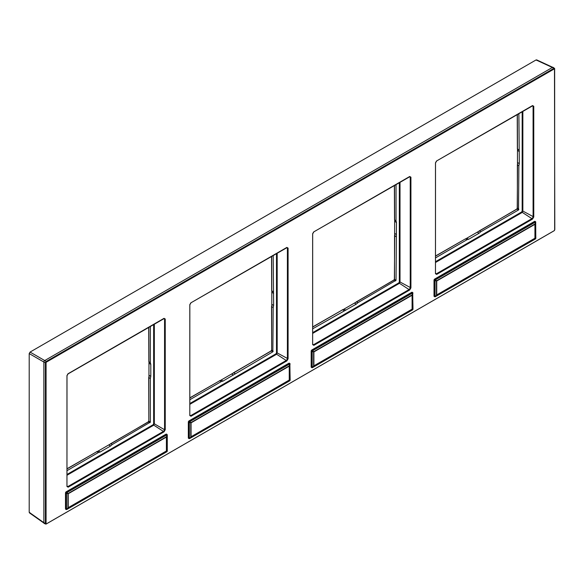 <?xml version="1.0" encoding="UTF-8"?>
<svg xmlns="http://www.w3.org/2000/svg" width="584" height="584" viewBox="0 0 584 584"><rect width="100%" height="100%" fill="white"/><g stroke="black" fill="none" stroke-linecap="round" stroke-linejoin="round"><path stroke-width="0.88" d="M148.957 375.848L148.957 362.817M97.944 451.169L109.23 444.658M97.331 451.527L98.397 451.147L96.652 451.636L98.557 451.184L100.185 452.001L98.506 452.469L67.102 470.602M110.391 443.869L109.047 445.125L109.617 444.431L109.047 445.125L110.566 446.008L100.185 452.001M148.957 376.293L149.27 375.454L148.957 376.293M112.237 444.541L110.726 443.665L148.445 421.889L148.847 421.195L148.847 377.644L149.27 375.454L150.789 376.33L150.358 378.512L150.358 422.13L112.237 444.541L110.566 446.008M148.957 362.109L148.847 327.266M150.358 326.39L150.358 362.657L148.847 361.657L149.27 363.343L150.789 364.343L150.789 376.33M150.358 362.657L150.789 364.343M68.167 373.68L164.038 318.331L165.243 319.032L165.243 429.729L164.038 431.824L68.167 487.173L66.956 486.472L66.956 375.775L67.861 373.899M436.686 274.407L435.474 273.714L435.474 163.016L436.686 160.914L532.557 105.565L533.769 106.266L533.769 216.963L532.557 219.066L436.686 274.407L435.481 273.312L435.518 162.637M313.849 345.334L312.637 344.633L312.637 233.936L313.849 231.841L409.712 176.492L410.924 177.186L410.924 287.883L409.712 289.985L313.849 345.334L312.644 344.239L312.674 233.563M191.012 416.253L189.8 415.553L189.8 304.855L191.012 302.76L286.875 247.412L288.087 248.112L288.087 358.81L286.875 360.905L191.012 416.253L189.807 415.158L189.837 304.483M46.552 523.775L554.172 230.702A0.686 0.394 120 0 0 554.654 229.87L554.654 69.24A0.686 0.394 120 0 0 554.172 68.963L46.552 362.036A0.686 0.394 120 0 0 46.07 362.876L46.07 523.498A0.686 0.394 120 0 0 46.552 523.775L45.683 524.067L44.187 523.41A1.343 0.774 -60 0 1 43.866 522.768L43.866 362.146A1.343 0.774 -60 0 1 44.822 360.496L46.231 361.459A1.168 0.679 120 0 0 45.406 362.89L45.406 523.512A1.168 0.679 120 0 0 45.683 524.067A1.168 0.679 120 0 0 46.231 523.994L553.858 230.921M44.822 360.496L552.442 67.423A1.343 0.774 -60 0 1 553.158 67.386L554.479 68.35A1.168 0.679 120 0 0 553.858 68.386L46.231 361.459L46.552 362.036M536.922 60.444L536.061 59.948L30.061 352.079L29.2 353.576L29.2 512.314L30.061 512.818M532.557 105.565L532.214 105.77L533.082 106.273L533.082 216.971L532.214 218.467L436.35 273.816L435.62 273.363M533.769 216.963L522.855 211.065L521.994 212.561L435.62 262.428M479.084 233.242L477.566 232.366L479.245 230.899L480.763 231.775L479.084 233.242L468.704 239.236L467.032 239.703L465.404 238.892L467.076 238.425L465.849 238.761M480.763 231.775L518.534 209.97L518.877 165.754L517.366 164.878L517.789 162.695L517.475 163.535L517.789 162.695L519.315 163.571L518.877 165.754M519.315 163.571L518.877 113.632M435.62 257.836L467.032 239.703M477.566 232.366L478.135 231.673L477.566 232.366M517.475 163.089L517.475 150.052M466.463 238.411L477.749 231.892M465.068 239.082L466.915 238.389L468.704 239.236M517.475 149.343L517.366 114.5M518.877 149.898L517.366 148.898L517.789 150.577L519.315 151.584M409.712 176.492L409.377 176.689L410.238 177.193L410.238 287.89L409.377 289.387L313.506 344.735L312.783 344.283M410.924 287.883L400.018 281.984L399.149 283.488L312.783 333.354M396.04 184.551L396.04 220.818L396.47 222.504L396.04 280.291L357.919 302.694L356.247 304.162L312.783 328.755M394.638 234.009L394.638 220.978M343.626 309.33L354.911 302.811M394.638 234.454L394.952 233.615L394.638 234.454M394.521 278.969L394.521 235.797L394.952 233.615L396.47 234.491M394.638 220.263L394.521 185.427M396.04 220.818L394.521 219.818L394.952 221.497L396.47 222.504M343.005 309.688L344.078 309.308L342.333 309.797L344.239 309.345L345.867 310.155M356.072 302.03L354.729 303.286L355.298 302.592L354.729 303.286L356.247 304.162M286.875 247.412L286.532 247.616L287.401 248.112L287.401 358.81L286.532 360.306L190.669 415.655L189.939 415.209M288.087 358.81L277.181 352.911L276.312 354.408L189.939 404.274M273.195 255.471L273.633 305.41L273.195 307.593L272.852 351.809L223.022 381.075L221.351 381.542L189.939 399.675M271.794 304.928L271.794 291.898M220.781 380.25L232.067 373.731M220.168 380.607L221.241 380.228L219.496 380.717L221.394 380.264L223.022 381.075M233.235 372.95L231.884 374.205L232.454 373.512L231.884 374.205L233.403 375.081M271.794 305.374L272.115 304.534L271.794 305.374M235.082 373.614L233.563 372.745L271.283 350.969L271.684 350.276L271.684 306.724L272.115 304.534L273.633 305.41M271.794 291.182L271.684 256.347M273.195 291.737L271.684 290.737L272.115 292.423L273.633 293.423M68.167 487.173L66.963 486.078L66.999 375.402M165.243 429.729L164.564 429.729L163.695 431.233L67.832 486.574L67.102 486.129M164.038 318.331L163.695 318.536L164.564 319.032L164.564 429.729L154.337 423.831L153.475 425.327L67.102 475.194M535.791 222.132L535.126 224.154A0.978 0.562 0 0 1 534.937 224.314A0.978 0.562 -120 0 0 534.893 224.015L436.693 280.714A0.978 0.562 -120 0 1 436.73 281.006A0.978 0.562 180 0 1 436.452 281.123L436.452 295.022A0.978 0.562 180 0 0 436.73 294.913A0.978 0.562 60 0 1 436.693 295.161L534.893 238.462A0.978 0.562 60 0 0 534.937 238.214L534.937 224.314L436.73 281.006L436.73 294.913L534.937 238.214A0.978 0.562 0 0 0 535.126 238.053L534.893 224.015L535.696 222.073L535.791 238.44A0.978 0.912 120 0 1 535.557 238.849L535.002 239.053M435.168 296.694A0.978 0.562 -60 0 1 434.686 296.738L535.346 239.017L535.835 238.17L535.491 221.628A0.978 0.562 -60 0 0 535.002 221.672L535.557 221.993L435.27 279.889L436.693 280.714A0.978 0.635 120 0 1 436.452 281.123L435.036 280.298A0.978 0.635 -60 0 0 435.27 279.889L435.175 279.313L535.002 221.672L534.535 221.402A0.978 0.562 -60 0 1 535.024 221.358A0.978 0.562 -60 0 1 535.199 221.591M434.511 296.504A0.978 0.562 -60 0 1 434.219 296.468L434.686 296.738A0.978 0.562 -60 0 1 434.481 296.292L434.481 280.51L435.036 280.298L435.036 296.606L436.693 295.161L435.27 296.745L434.014 296.022L434.014 280.24A0.978 0.562 -60 0 1 434.708 279.043L534.535 221.402M435.27 296.745L535.557 238.849L534.893 238.462A0.978 0.912 -60 0 0 535.126 238.053L535.791 238.44L535.696 237.856M434.219 296.468A0.978 0.562 -60 0 1 434.014 296.022M412.954 293.051L412.289 295.073A0.978 0.562 0 0 1 412.092 295.234A0.978 0.562 -120 0 0 412.049 294.935L313.849 351.634A0.978 0.562 -120 0 1 313.893 351.933A0.978 0.562 180 0 1 313.615 352.043L313.615 365.949A0.978 0.562 180 0 0 313.893 365.832A0.978 0.562 60 0 1 313.849 366.08L412.049 309.389A0.978 0.562 60 0 0 412.092 309.14L412.092 295.234L313.893 351.933L313.893 365.832L412.092 309.14A0.978 0.562 0 0 0 412.289 308.98L412.049 294.935L412.713 292.912L412.954 309.359A0.978 0.912 120 0 1 412.713 309.768L412.158 309.973M412.851 308.775L412.954 309.359L412.851 308.775L412.954 309.359L412.289 308.98A0.978 0.912 -60 0 1 412.049 309.389L412.713 309.768L312.433 367.664L313.615 365.949L312.331 367.613A0.978 0.562 -60 0 1 311.841 367.657L412.508 309.943L412.998 309.097L412.654 292.548A0.978 0.562 -60 0 0 412.158 292.591L412.713 292.912L312.433 350.809L313.849 351.634A0.978 0.635 120 0 1 313.615 352.043L312.192 351.225A0.978 0.635 -60 0 0 312.433 350.809L312.331 350.232L412.158 292.591L411.698 292.328A0.978 0.562 -60 0 1 412.187 292.277A0.978 0.562 -60 0 1 412.362 292.511M311.666 367.424A0.978 0.562 -60 0 1 311.382 367.394A0.978 0.562 -60 0 1 311.177 366.942L311.177 351.159A0.978 0.562 -60 0 1 311.871 349.962L411.698 292.328M311.382 367.394L311.841 367.657A0.978 0.562 -60 0 1 311.637 367.212L312.192 367.533L312.192 351.225L311.637 351.429A0.978 0.562 -60 0 1 312.331 350.232L311.871 349.962M290.109 363.971L289.445 365.993A0.978 0.562 0 0 1 289.255 366.153A0.978 0.562 -120 0 0 289.211 365.861L191.012 422.553A0.978 0.562 -120 0 1 191.056 422.852A0.978 0.562 180 0 1 190.771 422.962L190.771 436.869A0.978 0.562 180 0 0 191.056 436.752A0.978 0.562 60 0 1 191.012 437L289.211 380.308A0.978 0.562 60 0 0 289.255 380.06L289.255 366.153L191.056 422.852L191.056 436.752L289.255 380.06A0.978 0.562 0 0 0 289.445 379.899L289.211 365.861L289.876 363.832L290.109 380.279A0.978 0.912 120 0 1 289.876 380.688L289.321 380.899M189.486 438.533A0.978 0.562 -60 0 1 189.004 438.584L289.664 380.863L290.16 380.016L289.81 363.467A0.978 0.562 -60 0 0 289.321 363.518L289.876 363.832L189.588 421.736L191.012 422.553A0.978 0.635 120 0 1 190.771 422.962L189.355 422.144A0.978 0.635 -60 0 0 189.588 421.736L189.493 421.152L289.321 363.518L288.854 363.248A0.978 0.562 -60 0 1 289.343 363.197A0.978 0.562 -60 0 1 289.518 363.438M188.829 438.343A0.978 0.562 -60 0 1 188.537 438.314L189.004 438.584A0.978 0.562 -60 0 1 188.8 438.131L188.8 422.349L189.355 422.144L189.355 438.453L191.012 437L189.588 438.591L188.333 437.861L188.333 422.079A0.978 0.562 -60 0 1 189.026 420.881L288.854 363.248M189.588 438.591L289.876 380.688L289.211 380.308A0.978 0.912 -60 0 0 289.445 379.899L290.109 380.279L290.014 379.695M188.537 438.314A0.978 0.562 -60 0 1 188.333 437.861M167.272 434.89L166.608 436.912A0.978 0.562 0 0 1 166.411 437.073A0.978 0.562 -120 0 0 166.374 436.781L68.167 493.473A0.978 0.562 -120 0 1 68.211 493.772A0.978 0.562 180 0 1 67.934 493.881L67.934 507.788A0.978 0.562 180 0 0 68.211 507.671A0.978 0.562 60 0 1 68.167 507.927L166.374 451.228A0.978 0.562 60 0 0 166.411 450.979L166.411 437.073L68.211 493.772L68.211 507.671L166.411 450.979A0.978 0.562 0 0 0 166.608 450.819L166.374 436.781L167.272 434.89L167.272 451.198A0.978 0.912 120 0 1 167.031 451.607L166.484 451.819M167.177 450.622L167.272 451.198L167.177 450.622L167.272 451.198L166.608 450.819A0.978 0.912 -60 0 1 166.374 451.228L167.031 451.607L66.751 509.511L67.934 507.788L66.649 509.452A0.978 0.562 -60 0 1 66.16 509.504L166.827 451.782L167.316 450.936L166.973 434.386A0.978 0.562 -60 0 0 166.484 434.438L167.031 434.759L66.751 492.655L68.167 493.473A0.978 0.635 120 0 1 67.934 493.881L66.51 493.064A0.978 0.635 -60 0 0 66.751 492.655L66.649 492.071L166.484 434.438L166.017 434.167A0.978 0.562 -60 0 1 166.506 434.116A0.978 0.562 -60 0 1 166.681 434.357M65.992 509.263A0.978 0.562 -60 0 1 65.7 509.233A0.978 0.562 -60 0 1 65.496 508.788L65.496 493.005A0.978 0.562 -60 0 1 66.189 491.801L166.017 434.167M65.7 509.233L66.16 509.504A0.978 0.562 -60 0 1 65.963 509.051L66.51 509.372L66.51 493.064L65.963 493.268A0.978 0.562 -60 0 1 66.649 492.071L66.189 491.801M148.394 421.867A1.058 0.613 120 0 0 148.803 421.159M67.102 468.85L96.886 451.658L98.506 452.469M96.55 451.848L67.102 468.696M109.077 444.826L148.212 421.867L150.015 422.728M148.11 422.079L148.716 420.998L150.358 422.13M148.847 420.809L148.716 377.446L150.358 378.512M148.854 377.249L149.022 375.629M148.847 361.277L148.716 327.339M153.65 324.492L153.65 423.831L153.132 424.729L67.102 474.405M66.956 375.775L68.065 373.906L164.301 318.47M554.654 229.87L554.683 229.483M554.654 69.24L554.683 68.861A1.168 0.679 120 0 0 554.479 68.35L554.8 229.665L554.172 230.702M554.172 68.963L552.442 67.423M46.07 362.876L43.866 362.146M46.07 523.498L43.866 522.768M552.347 67.481L536.061 59.948M44.734 360.554L30.061 352.079M43.873 362.043L29.2 353.576M43.866 522.658L29.2 512.314M435.474 163.016L436.387 161.14M436.686 160.914L532.82 105.704M533.769 106.266L533.082 106.273M532.557 219.066L521.651 211.97L435.62 261.639M522.855 111.332L522.855 211.065L522.169 211.072L521.651 211.97M522.169 111.727L522.169 211.072M478.909 231.111L516.964 209.123L518.534 209.97M516.913 209.101A1.058 0.613 120 0 0 517.322 208.4M435.62 256.084L465.404 238.892L435.62 255.938M516.628 209.32L517.366 208.43L517.373 164.484M517.366 208.043L518.877 209.371M517.366 148.511L517.234 114.581M312.637 233.936L313.542 232.06M313.849 231.841L409.975 176.623M410.924 177.186L409.486 176.784M409.712 289.985L398.814 282.89L312.783 332.559M400.018 182.252L400.018 281.984L399.332 281.992L398.814 282.89M399.332 182.646L399.332 281.992M394.076 280.021A1.058 0.613 120 0 0 394.477 279.32M396.04 236.673L394.536 235.41M393.791 280.24L394.521 279.349L396.04 280.291M394.521 219.431L394.39 185.5M395.689 280.889L394.127 280.043L356.408 301.818L357.919 302.694M312.783 327.011L342.567 309.812L344.188 310.622M342.231 310.002L312.783 326.858M354.751 302.979L393.893 280.028L394.39 279.159L394.704 233.79M189.8 304.855L190.705 302.979M191.012 302.76L287.138 247.55M288.087 248.112L286.649 247.711M286.875 360.905L275.976 353.809L189.939 403.478M277.181 253.171L277.181 352.911L276.495 352.911L275.976 353.809M276.495 253.573L276.495 352.911M271.231 350.947A1.058 0.613 120 0 0 271.64 350.239M189.939 397.93L219.723 380.731L221.351 381.542M219.394 380.929L189.939 397.777M231.914 373.899L271.049 350.947L272.852 351.809M270.947 351.159L271.553 350.079L273.195 351.21M271.684 349.889L271.553 306.527L273.195 307.593M271.699 306.33L271.859 304.709M271.684 290.35L271.553 256.42M164.038 431.824L153.132 424.729M153.65 423.831L154.337 423.831L154.337 324.098M165.243 319.032L163.805 318.63M535.024 221.358L535.491 221.628A0.978 0.562 -60 0 1 535.696 222.066M434.014 280.24L434.481 280.51A0.978 0.562 -60 0 1 435.175 279.313L434.708 279.043M412.187 292.277L412.654 292.548A0.978 0.562 -60 0 1 412.851 292.986M311.177 366.942L311.637 367.212L311.637 351.429L311.177 351.159M289.343 363.197L289.81 363.467A0.978 0.562 -60 0 1 290.014 363.905M188.333 422.079L188.8 422.349A0.978 0.562 -60 0 1 189.493 421.152L189.026 420.881M166.506 434.116L166.973 434.386A0.978 0.562 -60 0 1 167.17 434.825M65.496 508.788L65.963 509.051L65.963 493.268L65.496 493.005M552.727 67.313L536.638 59.867M43.91 523.074L29.419 512.854M477.595 232.06L516.731 209.108L517.234 208.24L517.541 162.87"/></g></svg>

